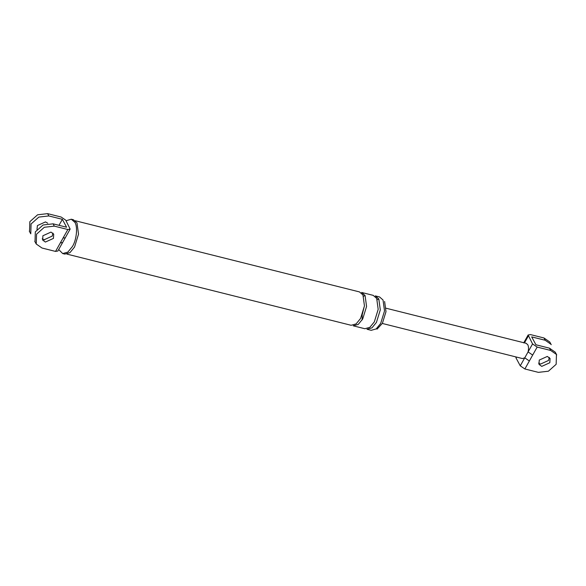 <?xml version="1.0" encoding="UTF-8"?>
<svg xmlns="http://www.w3.org/2000/svg" width="586" height="586" viewBox="0 0 586 586"><rect width="100%" height="100%" fill="white"/><g stroke="black" fill="none" stroke-linecap="round" stroke-linejoin="round"><path stroke-width="0.88" d="M549.756 341.975L543.969 337.968L530.455 334.584L528.14 335.009L532.549 343.931L537.164 347.073L524.873 368.975L520.258 365.825L524.748 357.834L522.448 358.559M529.356 360.976L524.748 357.834L532.549 343.931M532.674 355.065L528.059 351.922C528.755 348.956 528.66 346.546 527.774 344.707L526.118 343.301M516.5 357.072L516.017 357.936L515.848 356.911M555.235 352.171L549.448 348.165L535.926 344.773L531.685 336.884L545.207 340.268L550.994 344.275M549.236 357.401L548.584 360.434L540.504 364.089L538.6 363.115M537.164 347.073L550.679 350.457L556.466 354.464L556.151 364.316L548.401 371.209L538.388 372.359L524.873 368.975M516.017 357.936L520.258 365.825M547.324 356.435L539.252 360.082L539.003 364.375L541.742 366.382L549.815 362.734L550.064 358.442L547.324 356.435M383.024 299.995L384.519 310.946L380.658 323.465L376.19 328.914L371.194 330.314L366.975 329.259L371.964 327.86L376.432 322.41L380.299 309.884L378.805 298.941L375.326 295.893L379.552 296.948L383.024 299.995M66.05 220.746L71.294 219.223L73.411 219.75L76.986 222.885L78.524 234.151L74.547 247.043L69.946 252.647L64.812 254.09L62.695 253.562L58.688 249.526M384.606 301.468L385.998 311.657L382.402 323.311L377.054 329.149M70.108 229.185L65.302 237.748L63.032 238.077L67.837 229.514L70.152 229.089L65.742 220.175L61.127 217.025L47.613 213.641L37.599 214.791L29.849 221.684L29.534 231.536M57.86 250.991L55.545 251.416L42.031 248.032L36.244 244.025L36.559 234.173L44.302 227.28L54.315 226.13L53.084 223.837L43.071 224.987L35.321 231.873L35.006 241.725M57.816 251.086L62.621 242.523L60.351 242.853L63.032 238.077M53.084 223.837L66.599 227.221L62.365 219.325L48.843 215.941L38.83 217.091L31.08 223.977L30.765 233.829M42.236 238.788L44.148 239.762L52.22 236.107L52.879 233.074M59.003 225.317L62.365 219.325M67.837 229.514L54.315 226.13M44.609 239.857L43.701 239.63M45.378 242.055L53.451 238.407L53.7 234.114L50.967 232.1L42.895 235.755L42.646 240.048L45.378 242.055M36.999 229.492L37.416 225.566L45.496 221.911L47.744 223.229M373.216 295.366L376.688 298.406L378.182 309.357L374.322 321.882L369.854 327.325L364.858 328.731L353.241 325.816L358.236 324.417L362.705 318.967L366.565 306.449L365.071 295.498L361.599 292.451L373.216 295.366M75.308 220.746L359.489 291.923L362.961 294.97L364.455 305.914L360.588 318.44L356.127 323.89L351.131 325.289L66.951 254.112M71.294 219.223L74.876 222.358C77.916 226.738 76.568 240.018 72.43 246.508L67.837 252.119L62.695 253.562M543.969 337.968L545.207 340.268M549.448 348.165L550.679 350.457M528.308 336.034L524.463 342.891M55.545 251.416L60.351 242.853M47.613 213.641L48.843 215.941M377.267 299.688L378.805 298.941M363.54 296.245L365.071 295.498M549.99 342.385L551.228 344.685M555.469 352.574L556.7 354.874M528.184 334.914L523.701 342.913M522.375 358.544L382.321 323.457M386.13 308.236L526.191 343.323M65.302 237.748L62.621 242.523M34.772 241.315L36.01 243.615M30.531 233.426L29.3 231.126M362.133 319.934L362.207 315.048M362.287 314.36L364.177 306.822"/></g></svg>
